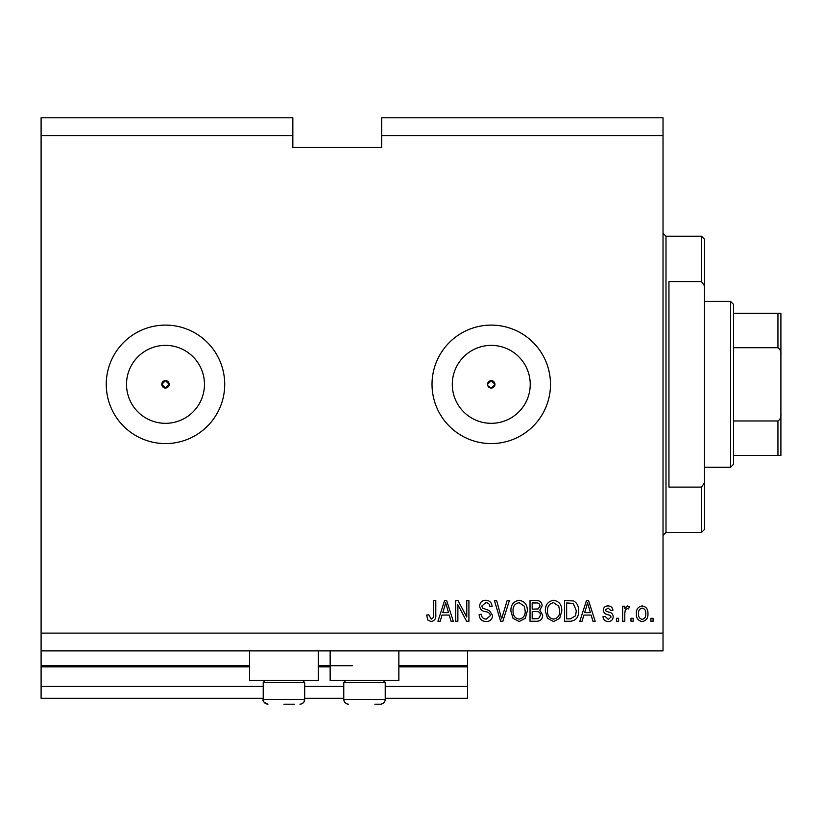 <?xml version="1.0" encoding="UTF-8"?>
<svg xmlns="http://www.w3.org/2000/svg" width="822" height="822" viewBox="0 0 822 822"><rect width="100%" height="100%" fill="white"/><g stroke="black" fill="none" stroke-linecap="round" stroke-linejoin="round"><path stroke-width="1.23" d="M41.1 135.579L292.838 135.579L292.838 117.803L41.1 117.803L41.1 698.268L263.215 698.268M304.685 698.268L343.771 698.268M385.23 698.268L467.564 698.268L467.564 686.421L385.23 686.421M41.1 686.421L263.215 686.421M304.685 686.421L343.771 686.421M398.855 666.878L467.564 666.878L467.564 686.421M467.564 666.878L467.564 665.697L398.855 665.697M41.1 665.697L249.59 665.697M318.299 665.697L352.659 665.697M467.564 650.89L467.564 665.697M487.836 385.765L491.258 388.046L494.957 384.347L491.258 380.648A3.699 3.699 0 0 0 487.559 384.347A3.699 3.699 0 0 0 491.258 388.046A3.699 3.699 0 0 0 494.957 384.347A3.699 3.699 0 0 0 491.258 380.648L487.559 384.347M161.78 384.347L165.489 388.046L169.188 384.347L165.489 380.648A3.699 3.699 0 0 0 161.78 384.347A3.699 3.699 0 0 0 165.489 388.046A3.699 3.699 0 0 0 169.188 384.347A3.699 3.699 0 0 0 165.489 380.648L161.78 384.347M165.489 345.374A38.973 38.973 0 0 0 126.516 384.347A38.973 38.973 0 0 0 165.489 423.32A38.973 38.973 0 0 0 204.462 384.347A38.973 38.973 0 0 0 165.489 345.374M491.258 345.374A38.973 38.973 0 0 0 452.285 384.347A38.973 38.973 0 0 0 491.258 423.32A38.973 38.973 0 0 0 530.231 384.347A38.973 38.973 0 0 0 491.258 345.374M491.258 325.111A59.235 59.235 0 0 0 432.023 384.347A59.235 59.235 0 0 0 491.258 443.582A59.235 59.235 0 0 0 550.493 384.347A59.235 59.235 0 0 0 491.258 325.111M165.489 325.111A59.235 59.235 0 0 0 106.254 384.347A59.235 59.235 0 0 0 165.489 443.582A59.235 59.235 0 0 0 224.714 384.347A59.235 59.235 0 0 0 165.489 325.111M318.299 650.89L318.299 680.503L249.59 680.503L249.59 650.89M330.146 650.89L330.146 680.503L398.855 680.503L398.855 650.89M292.838 135.579L292.838 147.415L381.685 147.415L381.685 117.803L663.025 117.803L663.025 650.89L41.1 650.89M41.1 633.115L663.025 633.115M381.685 135.579L663.025 135.579M457.875 604.766L457.875 621.268L455.717 621.268L455.717 600.543L458.008 600.543L466.762 617.065L466.762 600.543L468.91 600.543L468.91 621.268L466.608 621.268L457.875 604.766M492.604 615.503C492.224 619.418 490.046 621.422 486.079 621.545C481.713 621.268 479.401 618.935 479.144 614.537L481.302 614.27C481.569 617.312 483.223 618.925 486.264 619.12L490.446 615.565C489.809 613.161 488.083 611.845 485.268 611.65C481.898 611.095 480.038 609.194 479.678 605.948C479.997 602.3 482 600.409 485.699 600.276C489.645 600.461 491.762 602.526 492.07 606.461L489.912 606.728C489.717 604.139 488.34 602.793 485.771 602.69L481.836 605.999L482.514 608.105L489.409 610.551L492.604 615.503M509.383 600.543L502.848 621.268L500.629 621.268L494.423 600.543L496.642 600.543L501.626 618.853L507.143 600.543L509.383 600.543M519.124 621.545L513.01 618.288L510.914 611.178C510.668 605.013 513.401 601.375 519.134 600.276C524.755 601.344 527.488 604.9 527.334 610.931L525.227 618.37L519.124 621.545M553.586 621.545L547.473 618.288L545.376 611.178C545.13 605.013 547.863 601.375 553.596 600.276C559.217 601.344 561.95 604.9 561.796 610.931L559.69 618.37L553.586 621.545M633.146 618.308L633.146 621.268L630.988 621.268L630.988 618.308L633.146 618.308M647.952 613.582C648.229 618.072 646.308 620.723 642.167 621.545C638.078 620.744 636.156 618.144 636.372 613.736C636.136 609.318 638.067 606.708 642.167 605.927C646.205 606.687 648.126 609.246 647.952 613.582M431.118 621.545L427.872 620.076L426.639 615.082L428.796 614.815L431.211 619.12L433.358 617.548L433.646 600.543L435.794 600.543L435.794 614.609C436.215 618.534 434.653 620.836 431.118 621.545M583.887 615.082L582.079 621.268L579.839 621.268L586.456 600.543L588.552 600.543L595.179 621.268L592.95 621.268L591.131 615.082L583.887 615.082M613.222 616.675C612.986 619.809 611.291 621.422 608.126 621.545C605.095 621.381 603.379 619.767 602.988 616.695L605.146 616.428L608.27 619.387L611.065 617.045L610.571 615.678L608.547 614.846C605.547 614.486 603.79 612.945 603.256 610.222C603.543 607.396 605.136 605.968 608.044 605.927C610.91 605.978 612.554 607.417 612.955 610.232L610.797 610.499L608.116 608.075L605.413 609.924L606.091 611.178L608.506 612.041C611.404 612.4 612.976 613.952 613.222 616.675M618.606 618.308L618.606 621.268L616.449 621.268L616.449 618.308L618.606 618.308M624.802 613.459L624.802 621.268L622.644 621.268L622.644 606.194L624.802 606.194L624.802 608.599L627.34 605.927L629.375 606.728L628.563 608.886L627.104 608.619L625.182 610.376L624.802 613.459M653.069 618.308L653.069 621.268L650.911 621.268L650.911 618.308L653.069 618.308M578.493 610.797C578.863 616.932 576.232 620.425 570.602 621.268L564.488 621.268L564.488 600.543L573.633 600.923C577.208 603.091 578.832 606.379 578.493 610.797M542.684 615.185C542.51 619.213 540.414 621.237 536.406 621.268L530.026 621.268L530.026 600.543L536.458 600.543C539.941 600.563 541.832 602.3 542.14 605.752L539.828 610.099L542.684 615.185M442 615.082L440.191 621.268L437.951 621.268L444.568 600.543L446.675 600.543L453.292 621.268L451.062 621.268L449.244 615.082L442 615.082M586.548 606.626L584.596 612.657L590.422 612.657L587.514 602.701L586.548 606.626M642.105 608.075C639.465 608.855 638.273 610.736 638.53 613.726C638.273 616.767 639.506 618.658 642.218 619.387C644.859 618.596 646.051 616.716 645.794 613.726C646.051 610.684 644.818 608.804 642.105 608.075M566.646 602.968L566.646 618.853L570.345 618.853L575.513 615.832L576.335 610.767L573.211 603.379L566.646 602.968M553.617 602.69C549.23 603.595 547.195 606.431 547.524 611.208C547.39 615.678 549.404 618.308 553.566 619.12C557.85 618.247 559.885 615.503 559.648 610.859L558.744 606.174L553.617 602.69M532.183 602.968L532.183 609.153L538.102 608.958L539.992 606.091C539.705 603.677 538.276 602.639 535.708 602.968L532.183 602.968M532.183 611.578L532.183 618.853L538.544 618.586L540.527 615.205C540.301 612.606 538.842 611.404 536.149 611.578L532.183 611.578M519.155 602.69C514.767 603.595 512.733 606.431 513.062 611.208C512.928 615.678 514.942 618.308 519.103 619.12C523.398 618.247 525.422 615.503 525.186 610.859L524.282 606.174L519.155 602.69M444.661 606.626L442.709 612.657L448.535 612.657L445.627 602.701L444.661 606.626M283.95 704.197L294.317 704.197M302.671 680.503L304.685 682.517L263.215 682.517L263.215 699.46L304.685 699.46L303.883 702.091L302.106 703.673M383.216 680.503L385.23 682.517L343.771 682.517L343.771 699.46L385.23 699.46C384.953 702.337 383.371 703.909 380.494 704.197L374.873 704.197M701.526 281.586L701.526 236.263L704.495 239.233L704.495 285.902L701.526 281.586L668.954 281.586L668.954 487.107L701.526 487.107L704.495 482.791L704.495 529.46L701.526 532.42L701.526 487.107M704.495 482.791L704.495 285.902M730.553 301.417L733.512 304.387L733.512 464.307L730.553 467.266L730.553 301.417L704.495 301.417M733.512 313.264L780.9 313.264L780.9 455.419L777.941 455.419L780.9 455.419M780.9 354.734C781.249 351.611 780.263 349.268 777.941 347.716L777.941 313.264M733.512 347.716L777.941 347.716M733.512 420.977L777.941 420.977C780.273 419.415 781.26 417.083 780.9 413.959M733.512 455.419L777.941 455.419L777.941 420.977M780.9 313.264L779.852 313.264M41.1 666.878L249.59 666.878M318.299 666.878L330.146 666.878M701.526 236.263L665.995 236.263L665.995 532.42L663.025 535.389M263.215 699.46C262.187 700.858 263.759 702.44 267.951 704.197C265.074 703.909 263.502 702.337 263.215 699.46M300.595 704.146L299.938 704.197C302.825 703.909 304.397 702.337 304.685 699.46L304.685 682.517M265.229 680.503L263.215 682.517M345.785 680.503L343.771 682.517M343.771 699.46C344.048 702.337 345.63 703.909 348.507 704.197C345.63 703.909 344.048 702.337 343.771 699.46M385.23 682.517L385.23 699.46C384.953 702.337 383.371 703.909 380.494 704.197M665.995 236.263L663.025 233.304M701.526 532.42L665.995 532.42M730.553 467.266L704.495 467.266"/></g></svg>
